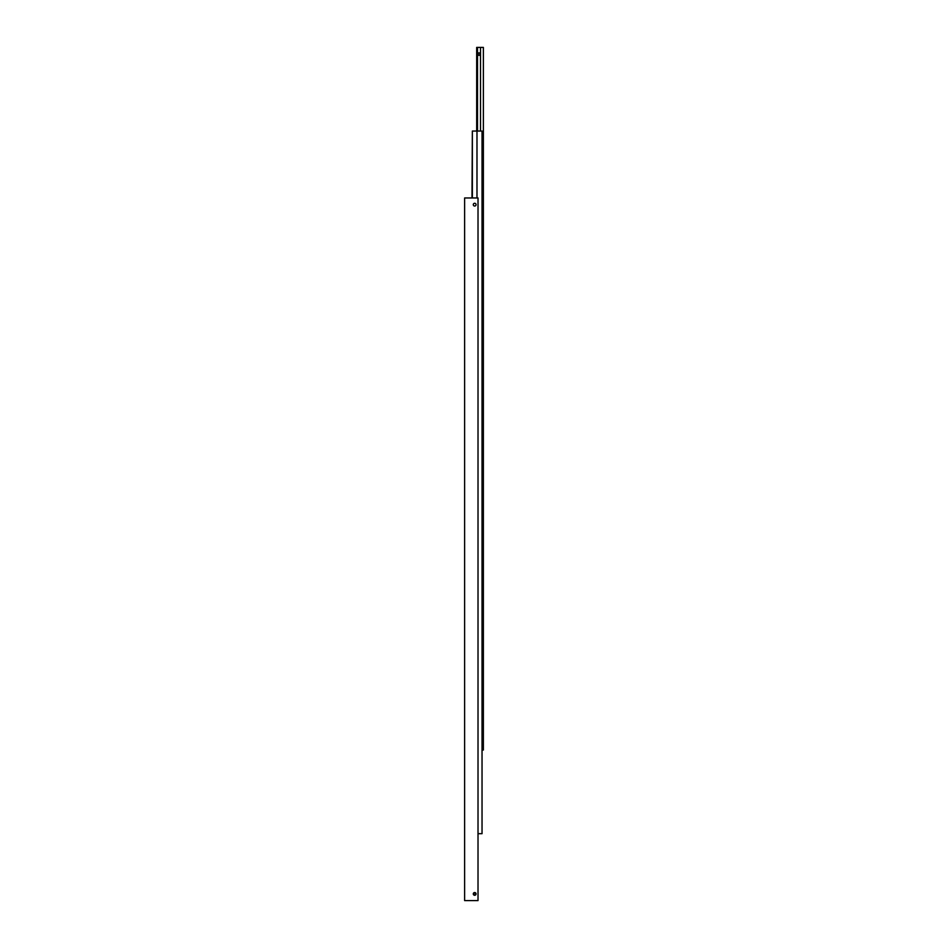 <?xml version="1.0" encoding="UTF-8"?>
<svg xmlns="http://www.w3.org/2000/svg" width="948" height="948" viewBox="0 0 948 948"><rect width="100%" height="100%" fill="white"/><g stroke="black" fill="none" stroke-linecap="round" stroke-linejoin="round"><path stroke-width="1.42" d="M475.446 895.054L476.05 893.905A1.386 1.386 0 0 1 474.664 895.291A1.386 1.386 0 0 1 473.289 893.905A1.386 1.386 0 0 1 474.664 892.53A1.386 1.386 0 0 1 476.05 893.905L474.664 895.291L473.289 893.905L474.664 892.53L475.943 894.438M473.289 204.661A1.386 1.386 0 0 1 474.664 203.275A1.386 1.386 0 0 1 476.05 204.661A1.386 1.386 0 0 1 474.664 206.036A1.386 1.386 0 0 1 473.289 204.661M464.627 900.6L478.017 900.6L478.017 197.966L464.627 197.966L464.627 900.6M472.353 197.966L472.353 131.049L476.986 131.049L476.986 197.966M478.017 833.683L482.034 833.683L482.034 131.049L476.986 131.049M472.353 131.049L471.997 197.966M480.352 54.095L479.024 55.434L477.685 54.095L479.024 52.756L480.352 54.095M477.519 131.049L477.519 47.4L480.518 47.4L480.518 131.049M482.034 750.034L483.373 750.034L483.373 47.4L480.518 47.4M477.519 47.4L476.678 47.4L476.678 131.049"/></g></svg>
